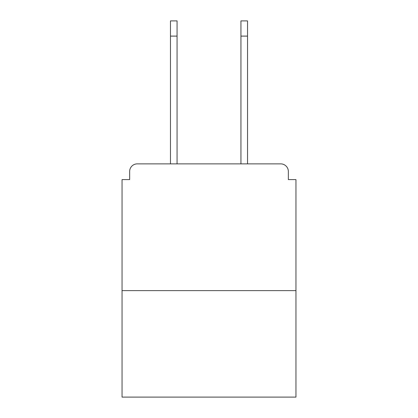 <?xml version="1.0" encoding="UTF-8"?>
<svg xmlns="http://www.w3.org/2000/svg" width="418" height="418" viewBox="0 0 418 418"><rect width="100%" height="100%" fill="white"/><g stroke="black" fill="none" stroke-linecap="round" stroke-linejoin="round"><path stroke-width="0.63" d="M288.347 179.594L288.347 171.479L288.347 179.594L295.954 179.594L295.954 397.1L122.046 397.1L122.046 179.594L129.653 179.594L129.653 171.479L129.653 179.594M295.954 290.63L122.046 290.63M288.347 171.479A7.608 7.608 0 0 0 280.739 163.877L137.261 163.877A7.608 7.608 0 0 0 129.653 171.479M280.739 163.877L248.548 163.877L280.739 163.877M169.452 163.877L137.261 163.877L169.452 163.877M170.466 36.11L170.466 20.9L177.06 20.9L177.06 36.11L170.466 36.11L170.466 163.877M177.06 163.877L177.06 36.11M240.94 163.877L240.94 20.9L247.534 20.9L247.534 36.11L240.94 36.11M247.534 163.877L247.534 36.11"/></g></svg>
